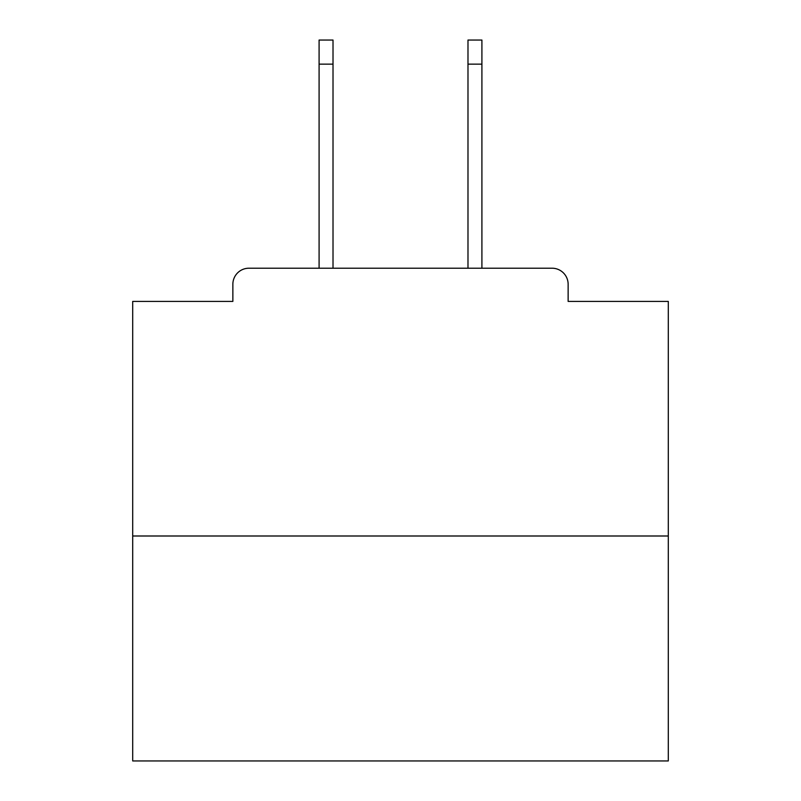 <?xml version="1.0" encoding="UTF-8"?>
<svg xmlns="http://www.w3.org/2000/svg" width="801" height="801" viewBox="0 0 801 801"><rect width="100%" height="100%" fill="white"/><g stroke="black" fill="none" stroke-linecap="round" stroke-linejoin="round"><path stroke-width="1.2" d="M568.139 301.416L568.139 284.275L568.139 301.416L668.294 301.416L668.294 760.95L132.706 760.95L132.706 301.416L232.861 301.416L232.861 284.275L232.861 301.416M668.294 535.999L132.706 535.999M568.139 284.275A16.07 16.07 0 0 0 552.069 268.215L248.931 268.215A16.07 16.07 0 0 0 232.861 284.275M552.069 268.215L484.054 268.215M316.946 268.215L248.931 268.215M333.016 64.15L319.088 64.15L319.088 40.05L333.016 40.05L333.016 268.215M319.088 64.15L319.088 268.215M481.912 40.05L481.912 64.15L467.984 64.15L467.984 40.05L481.912 40.05M467.984 268.215L467.984 64.15M481.912 268.215L481.912 64.15"/></g></svg>
